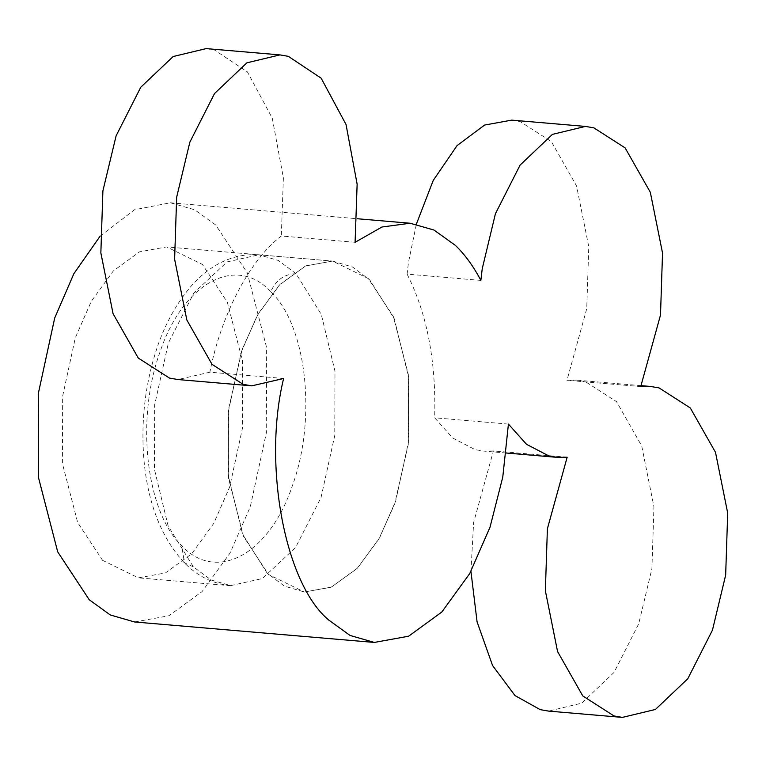 <?xml version="1.0" encoding="UTF-8"?>
<svg xmlns="http://www.w3.org/2000/svg" width="766" height="766" viewBox="0 0 766 766"><rect width="100%" height="100%" fill="white"/><g stroke="black" fill="none" stroke-linecap="round" stroke-linejoin="round"><path stroke-width="0.57" stroke-dasharray="3.83 2.87" d="M267.142 573.102L242.669 534.39L228.23 475.581L228.651 408.699L242.18 349.334L258.219 313.773L280.069 284.31L305.893 265.821L332.578 261.072L352.59 267.028L369.786 279.992L394.26 318.704L408.69 377.514L408.278 444.395L394.739 503.76L378.71 539.321L356.851 568.784L331.027 587.273L304.341 592.013L268.54 574.49L243.626 536.669L228.574 478.453L228.306 411.706L241.261 352.015L257.261 315.468L279.322 285.076L305.519 265.984L332.578 261.072L368.389 278.604L393.303 316.425L408.355 374.641L408.623 441.388L395.668 501.079L379.668 537.627L357.598 568.018L331.4 587.101L304.341 592.013L284.339 586.067L267.142 573.102M230.729 585.655C213.159 583.912 197.733 576.338 184.443 562.924C162.641 539.379 149.341 507.092 144.535 466.073C140.14 423.627 144.822 382.732 158.572 343.379C165.58 324.238 174.485 307.606 185.276 293.502C200.386 272.993 225.702 252.617 258.745 254.81L227.052 261.924L193.903 292.899L168.386 342.957L154.646 404.965L154.426 469.28L168.147 526.012L193.367 566.85L211.167 580.006L230.738 585.607L262.374 578.541L295.523 547.566L321.04 497.479L334.761 435.49L334.981 371.184L321.289 314.424L296.021 273.692C284.473 273.989 276.038 279.983 270.743 291.664C306.745 325.684 316.952 418.609 292.411 485.634C269.431 554.383 216.567 583.118 181.753 545.765C145.846 511.535 135.515 418.839 160.113 351.709C183.064 283.094 236.014 254.053 270.743 291.664M100.116 236.177L134.538 209.731L170.387 202.789L194.688 209.788L215.734 224.993L247.294 272.897L266.367 346.634L266.702 431.181L250.29 506.786L230.02 553.09L202.08 591.582L168.893 615.759L134.615 621.982M283.621 378.49L209.865 372.19L178.038 379.553M355.089 242.286L281.323 235.995C248.787 260.746 220.694 316.597 209.865 372.19M102.577 560.329L138.378 577.851L165.446 572.939L191.634 553.856L213.704 523.465L229.704 486.917L242.659 427.227L242.391 360.48L227.339 302.264L202.425 264.442L166.624 246.911L139.556 251.822L113.358 270.915L91.298 301.306L75.298 337.854L62.343 397.544L62.611 464.292L77.663 522.508L102.577 560.329M206.188 48.603L214.566 50.049L247.408 71.908L272.284 118.232L283.382 177.904L281.323 235.995M640.73 386.591L566.964 380.3L576.549 380.137L585.301 381.612L616.534 401.652L641.736 446.032L653.944 506.795L651.904 568.793L638.71 623.821L614.035 672.452L581.681 703.159L548.648 711.107M480.856 280.413L407.1 274.123L408.47 262.432L416.388 224.093M511.726 120.128L520.143 121.574L551.367 141.614L576.568 185.985L588.776 246.748L586.737 308.755L566.964 380.3M567.166 457.225L493.409 450.935L483.49 451.069L475.073 449.623L452.744 438.018L434.667 417.796C436.247 361.437 427.055 313.543 407.1 274.123M470.937 571.379L473.637 522.479L493.409 450.935M508.423 424.096L434.667 417.796M296.021 273.692L278.25 260.411L258.822 254.81L332.578 261.072L166.624 246.911M193.367 566.85L184.453 562.886L181.753 545.765M230.585 585.722L138.378 577.851M170.387 202.789L357.291 218.741M641.142 385.652L576.884 380.166M506.269 453.012L483.49 451.069"/><path stroke-width="1.15" d="M374.335 642.435L350.033 635.435L328.987 620.23C284.971 584.41 262.508 464.723 283.621 378.49L251.794 385.844L243.253 384.388L212.019 364.348L186.827 319.968L174.619 259.205L176.659 197.207L189.853 142.16L214.547 93.519L246.911 62.822L279.954 54.893L288.322 56.339L321.165 78.199L346.041 124.523L357.138 184.194L355.089 242.286L381.966 227.014L410.107 223.241L433.987 230.039L455.464 245.446C465.01 254.685 473.474 266.338 480.856 280.413L482.235 268.722L495.43 213.704L520.104 165.073L552.449 134.366L585.483 126.419L593.899 127.865L625.133 147.905L650.324 192.285L662.533 253.048L660.503 315.046L640.73 386.591L650.305 386.428L659.066 387.902L690.29 407.952L715.492 452.323L727.7 513.086L725.661 575.094L712.466 630.112L687.791 678.753L655.447 709.45L622.413 717.397L613.997 715.951L582.763 695.911L557.571 651.54L545.363 590.778L547.393 528.77L567.166 457.225L557.246 457.359L548.829 455.914L526.51 444.309L508.423 424.096L502.774 477.094L490.01 527.238L469.75 573.543L441.8 612.034L408.613 636.211L374.335 642.435L134.615 621.982L110.314 614.983L89.258 599.778L57.709 551.874L38.635 478.137L38.3 393.59L54.712 317.986L73.881 273.663L100.116 236.177M178.038 379.553L169.487 378.098L138.263 358.048L113.062 313.677L100.853 252.914L102.893 190.906L116.097 135.869L140.781 87.219L173.145 56.531L206.188 48.603M416.388 224.093L433.221 180.46L457.043 145.626L484.581 125.069L511.726 120.128L585.483 126.419M622.413 717.397L548.648 711.107L540.231 709.661L515.001 695.585L492.576 665.549L477.084 621.887L470.937 571.379M357.291 218.741L410.107 223.241M251.669 385.834L177.904 379.543M279.906 54.893L206.15 48.603M650.65 386.457L641.142 385.652M557.246 457.359L506.269 453.012"/></g></svg>
